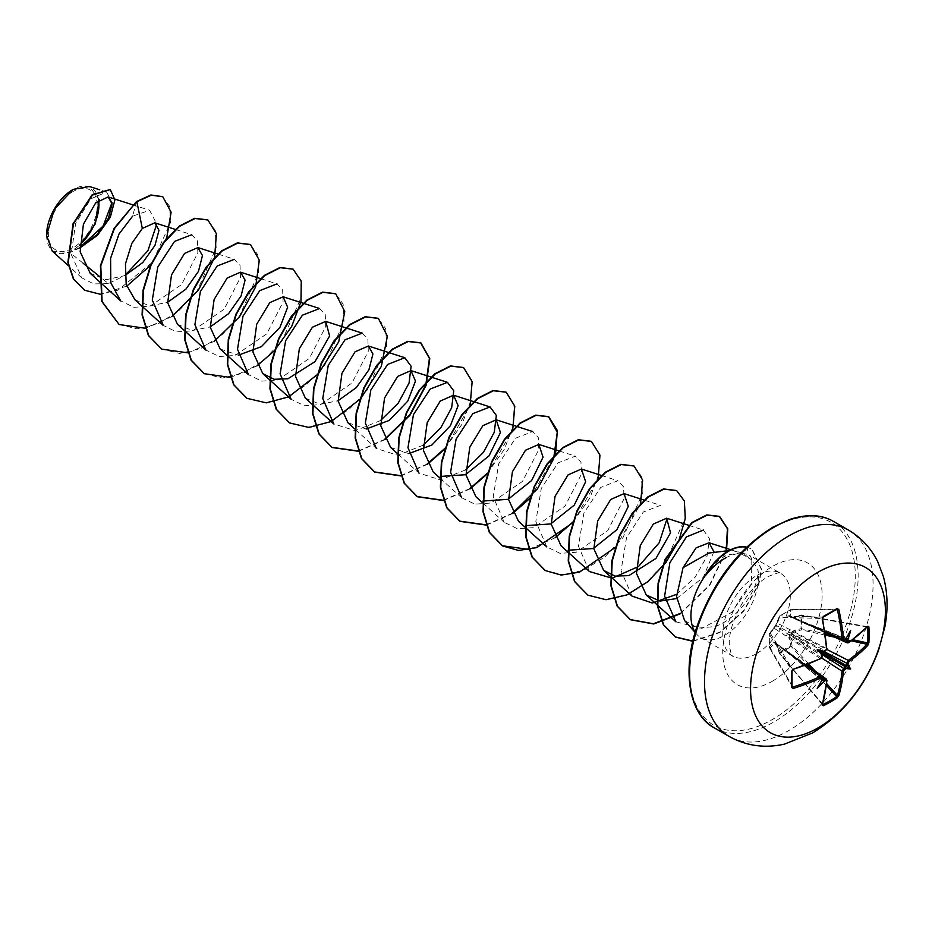 <?xml version="1.0" encoding="UTF-8"?>
<svg xmlns="http://www.w3.org/2000/svg" width="932" height="932" viewBox="0 0 932 932"><rect width="100%" height="100%" fill="white"/><g stroke="black" fill="none" stroke-linecap="round" stroke-linejoin="round"><path stroke-width="0.7" stroke-dasharray="4.66 3.5" d="M821.57 657.945L790.091 637.441L792.223 645.864L779.874 653.402A1.014 0.617 48.7 0 1 779.432 652.773L784.744 648.963L790.942 646.121L788.845 637.651L790.091 633.993L792.631 631.092L801.019 628.669L801.019 615.376L792.631 617.834L790.091 617.17L788.845 615.644L790.942 609.563L779.432 616.203L775.517 625.582L769.354 633.655L769.354 646.948L773.572 642.09L775.517 642.416L777.358 644.28L779.199 653.087L777.428 644.758L826.707 679.999A189.557 106.539 61.3 0 1 822.315 704.114L822.991 704.569L822.315 704.114A1.014 0.722 -164.1 0 1 822.467 704.301M822.711 704.243L779.455 653.239L822.315 704.114M773.572 628.832A1.014 0.734 42.5 0 1 773.711 628.564L769.483 633.352A1.014 1.014 0 0 0 769.25 633.935A1.014 0.699 4.3 0 1 769.354 633.655A1.014 0.746 40.6 0 1 770.24 633.178L774.434 628.401L820.486 658.726A189.557 106.539 178.7 0 1 792.783 669.654L791.979 670.9L769.296 634.203A1.014 0.792 -31.7 0 1 770.24 633.178L792.783 669.654M72.778 191.666A34.531 19.933 120 0 0 48.359 233.955A34.531 19.933 120 0 0 72.778 248.052A34.531 19.933 120 0 0 97.196 205.762A34.531 19.933 120 0 0 72.778 191.666M46.6 235.295A37.012 21.366 120 0 0 72.778 250.079A37.012 21.366 120 0 0 79.791 244.93M52.215 251.058L69.853 252.479L79.849 247.959M98.617 200.159A37.012 21.366 120 0 0 72.778 189.639L73.139 189.429M705.058 575.627C710.603 567.39 716.79 561.169 723.616 556.952L727.1 555.053L741.907 552.664L751.821 559.899L738.377 552.187L734.206 551.092L741.907 552.664M746.707 547.119A45.831 26.469 -60 0 1 747.627 547.352L743.247 552.991M684.566 620.514L697.94 628.133L714.879 626.549C737.888 618.953 759.405 589.024 757.937 569.895A47.788 27.587 -60 0 1 724.735 635.274A47.788 27.587 -60 0 1 700.841 637.639A47.788 27.587 -60 0 1 696.752 634.284A47.788 27.587 -60 0 1 695.202 632.269M90.229 273.297L105.945 279.751L124.876 275.604L108.333 283.573L99.514 276.443M83.204 263.267L69.853 252.479M134.895 299.743L149.714 305.952L167.644 302.294M177.511 324.359L192.318 330.557L210.259 326.887M220.127 348.964L238.324 355.208M305.37 398.15L320.177 404.36L338.106 400.702M347.974 422.779L366.171 429.023M390.59 447.383L408.787 453.628M676.62 598.554L703.311 577.339L713.889 551.639M751.821 559.899L751.495 584.469L731.434 612.534L701.936 628.366L675.933 621.842M703.392 530.052L709.52 538.836L706.969 556.357L695.249 577.036L676.562 594.371M632.071 596.119L621.05 570.699L626.537 537.624L643.313 512.041L660.532 505.342L644.478 500.181M589.443 571.526L578.434 546.105L583.91 513.031L600.697 487.448L617.904 480.749L623.59 486.819L623.997 498.888L607.746 530.611L576.197 552.268L560.074 553.363L546.839 546.921L535.818 521.501L541.306 488.426L558.082 462.855L575.289 456.156L580.974 462.225L581.37 474.295L565.095 506.029L533.57 527.652L517.435 528.759L504.235 522.293L493.226 496.884L498.702 463.821L515.466 438.25L532.673 431.551L538.335 437.632L538.766 449.678L522.491 481.401L490.966 503.024L474.842 504.154L461.608 497.7M465.72 469.821L440.382 479.922L418.981 473.107L397.3 453.465M423.116 445.205L397.778 455.317L376.377 448.502L355.045 429.186M380.489 420.588L355.162 430.689L333.773 423.874M362.21 333.132L367.872 339.213L368.303 351.259L352.028 382.982L320.503 404.616L304.38 405.746L291.145 399.28M319.594 308.515L325.268 314.62L325.676 326.666L309.389 358.401L277.876 380.035L261.741 381.13L248.518 374.699M260.937 278.75L276.979 283.911L282.652 289.98L283.072 302.05L266.808 333.784L235.26 355.43L219.137 356.525L205.914 350.083M218.321 254.145L234.363 259.306L240.037 265.387L240.444 277.468L224.181 309.203L192.656 330.813L176.498 331.932L163.31 325.454M191.747 234.724L197.409 240.805L197.84 252.84L181.565 284.575L150.029 306.197L133.917 307.327L120.682 300.873M136.526 201.58L132.612 216.177L149.621 210.259L156.774 224.03M108.333 283.573L93.771 283.922L81.76 277.818L71.181 254.354L75.609 223.412L90.812 198.831L106.632 192.027L112.003 202.559M99.211 199.693L89.402 186.482M126.694 286.182L100.353 294.267M162.622 196.64L169.729 206.531L170.405 222.748L152.487 262.218L117.968 290.178L99.969 294.058L84.556 290.167M110.127 189.499L114.543 199.879L109.941 217.051L97.289 234.899L79.826 247.597L73.278 250.359M725.772 557.849C733.519 553.759 740.404 552.536 746.439 554.167L749.992 555.682L757.937 569.895M145.38 328.25L171.686 316.705M214.395 257.919L214.616 257.127M187.996 352.855L214.313 341.298M230.612 377.46L256.917 365.915M274.031 351.061L274.66 350.385M358.459 451.274L384.776 439.718M400.807 475.926L427.38 464.322M445.123 448.805L470.089 405.537M443.422 500.531L469.996 488.939M487.11 474.085L512.705 430.141M486.306 525.089L512.612 513.532M530.355 498.003L555.554 453.954M572.97 522.607L598.169 478.559M615.586 547.224L640.552 503.956M680.209 613.838L709.823 585.343L726.564 550.264M692.826 641.298L719.819 632.56L743.864 610.996L758.823 584.446L761.677 569.51L752.136 549.309L747.627 547.352L752.136 549.309M118.947 324.418L137.062 328.856L157.916 324.01L178.758 310.845L196.838 291.576L216.154 247.784L215.28 230.32L207.72 219.87M161.574 349.022L179.69 353.461L200.543 348.615L221.385 335.438L239.466 316.169L258.77 272.377L257.896 254.925L250.335 244.475M204.178 373.615L222.294 378.066L243.147 373.219L263.989 360.055L282.081 340.786L301.397 296.97L300.512 279.518L292.939 269.068M246.794 398.22L264.898 402.671L285.751 397.824L306.605 384.66L324.685 365.391L344.001 321.587L343.127 304.135L335.567 293.685M289.421 422.837L307.537 427.275L328.39 422.417L349.232 409.253L367.301 389.984L386.617 346.191L385.743 328.74L378.182 318.29M358.377 451.018L384.601 439.38M400.725 475.67L427.217 463.996M445.414 447.884L462.074 424.118L471.114 399.712L471.394 379.499L463.414 367.499M443.341 500.274L469.821 488.601M487.378 473.2L504.363 449.329L513.649 424.701L514.045 404.243L506.041 392.104M486.224 524.832L512.449 513.206M528.84 549.437L555.064 537.799M573.262 521.699L589.933 497.921L598.961 473.526L599.241 453.302L591.261 441.302M545.115 570.466L563.231 574.893L584.084 570.046L604.926 556.882L622.995 537.613L642.323 493.82L641.437 476.368L633.888 465.918M587.731 595.059L605.847 599.497L626.7 594.651L647.542 581.475L665.623 562.206L684.938 518.402L684.053 500.962L676.492 490.512M680.057 613.512L709.473 585.133L726.156 550.253M692.872 641.088L719.772 632.164L743.666 610.588L758.508 584.131L761.316 569.242L751.786 549.111M746.602 547.224A45.831 26.469 -60 0 1 747.977 547.562L746.439 554.167M867.168 626.887A1.014 0.722 44.1 0 1 866.923 626.852L867.657 627.201L866.923 626.852A189.557 106.539 178.7 0 1 848.237 642.707L792.631 617.834M846.361 638.991L845.569 638.816A189.674 99.549 175.8 0 1 843.681 640.074L842.644 640.226M823.294 617.019A187.192 49.757 161.2 0 1 822.991 617.182L779.874 615.889A1.014 0.699 55.7 0 0 779.432 616.203A1.014 0.746 19.4 0 0 779.455 617.217A1.014 0.792 -88.3 0 1 779.874 615.889L791.21 609.342A1.014 0.769 -90.1 0 1 792.223 609.843L790.091 615.924L824.937 631.43M826.847 648.567L777.428 623.24L779.455 617.217L822.315 618.499A189.557 106.539 61.3 0 1 826.707 647.961L825.193 650.746A189.674 99.549 175.8 0 1 822.991 651.852M792.783 687.07L769.296 647.297L769.296 634.203A1.014 0.699 4.3 0 1 769.25 633.935L769.296 647.297A1.014 0.769 -29.9 0 0 770.24 647.926L792.06 685.801M805.295 665.448L774.434 643.033L770.24 647.926A1.014 0.734 -140.1 0 1 769.354 646.948L769.25 647.169A1.014 1.014 0 0 0 769.378 647.612L792.049 686.954M821.756 676.399L822.152 677.378A189.674 99.549 64.2 0 1 822.001 679.638L822.548 680.232M843.681 640.074L790.755 616.902L793.074 617.648L801.788 615.446L801.438 629.916L793.074 632.269L826.567 649.289M824.051 651.561L791.175 634.144L790.755 634.867L822.292 654.625M806.867 623.811A2.248 1.212 -65.5 0 1 805.889 623.997L791.175 617.147L805.388 622.949L843.46 640.331M850.683 630.335L845.639 638.583L804.666 622.541A2.248 1.375 -65.8 0 1 803.605 622.681A2.248 1.375 -65.8 0 1 802.988 621.574M837.402 609.796L790.942 609.563A1.014 0.734 20.1 0 1 792.223 609.843L835.934 609.796M822.991 617.182L822.315 618.499M822.001 653.565A189.674 99.549 64.2 0 1 822.152 656.023L775.622 626.129A1.014 0.676 -60 0 1 776.041 625.395L825.193 650.746M822.257 677.04L775.622 643.127L822.152 677.378M785.769 651.375A2.248 1.375 -54.2 0 1 787.051 651.363A2.248 1.375 -54.2 0 1 787.458 652.353L821.838 679.812L817.213 688.305M790.755 616.902L790.091 615.924L790.755 616.902A1.014 0.641 -93.7 0 0 790.522 616.844L790.522 616.844A1.014 0.641 -93.7 0 0 790.091 617.17A1.014 0.827 -12.1 0 1 791.175 617.147M848.807 642.696A1.014 0.641 54.7 0 1 848.237 642.707L847.27 642.894M825.146 632.793L805.889 623.997A2.248 1.212 -65.5 0 1 805.388 622.949L845.848 638.793M789.66 629.263A2.248 1.445 -63.2 0 1 788.169 632.059L805.388 642.008A2.248 1.142 -62.9 0 1 806.867 639.201M792.631 631.092L793.074 632.269L791.175 634.144L790.091 633.993L790.755 634.867L790.091 637.441L788.845 637.651M802.988 645.934A2.248 1.142 -57.1 0 1 804.666 643.243L787.458 633.294A2.248 1.445 -56.8 0 1 785.769 635.997M777.358 622.285A1.014 0.734 17.5 0 0 777.195 622.529L775.564 625.454A1.014 1.014 0 0 0 775.424 625.687L777.428 623.24A1.014 0.734 17.5 0 1 777.195 622.529L779.234 616.483A1.014 1.014 0 0 1 779.618 615.982L791.07 609.365A1.014 1.014 0 0 1 791.524 609.248L836.924 609.213M822.152 656.023L820.486 658.726M774.434 628.401L775.424 625.687L773.711 628.564A1.014 0.734 42.5 0 1 774.434 628.401M826.381 679.067L826.707 679.999M822.129 679.894L788.169 652.761A2.248 1.212 -54.5 0 1 789.334 652.68A2.248 1.212 -54.5 0 1 789.66 653.623M777.358 644.28L806.576 664.959M775.622 643.127L774.434 643.033L775.622 643.127A1.014 0.641 -26.3 0 1 775.459 642.952L806.133 665.133M790.091 615.924A1.014 0.722 18.2 0 0 788.845 615.644M866.923 626.852L801.019 615.376A1.014 0.617 11.3 0 1 801.788 615.446L867.238 627.131M825.496 635.181L801.438 629.916L801.019 628.669L825.286 633.69M773.572 642.09A1.014 0.722 -138.2 0 0 774.434 643.033M776.041 643.36A1.014 0.827 -107.9 0 1 775.517 642.416A1.014 0.641 -26.3 0 0 775.459 642.952A1.014 1.014 0 0 0 775.727 643.29L821.605 679.929M808.825 664.073L792.223 645.864L790.942 646.121L807.415 664.621M822.548 704.837L779.408 653.495A1.014 1.014 0 0 1 779.199 653.087L776.612 643.464M848.376 530.028A119.191 68.817 -60 0 1 866.644 625.535A119.191 68.817 -60 0 1 788.787 730.56A119.191 68.817 -60 0 1 729.185 736.466M714.273 727.845A119.191 68.817 120 0 0 773.875 721.951A119.191 68.817 120 0 0 851.732 616.914A119.191 68.817 120 0 0 833.464 521.419M772.442 528.141A117.164 67.64 120 0 0 689.587 671.634A117.164 67.64 120 0 0 772.442 719.469A117.164 67.64 120 0 0 855.285 575.976A117.164 67.64 120 0 0 772.442 528.141M756.539 653.635A47.788 27.587 120 0 0 787.75 611.532A47.788 27.587 120 0 0 780.422 573.25A47.788 27.587 120 0 0 756.539 575.615A47.788 27.587 120 0 0 725.317 617.718A47.788 27.587 120 0 0 732.645 656.012A47.788 27.587 120 0 0 756.539 653.635M772.442 681.187A70.273 40.565 120 0 0 822.129 595.117A70.273 40.565 120 0 0 772.442 566.435A70.273 40.565 120 0 0 722.754 652.493A70.273 40.565 120 0 0 772.442 681.187M826.439 685.486L809.85 667.289M815.29 671.168L826.661 683.634M851.359 640.843L834.886 637.243M828.804 634.459L852.85 639.736M700.841 637.639L732.645 656.012C732.063 657.142 730.991 653.833 729.43 646.062C727.449 627.97 742.944 591.109 767.782 576.722C785.42 569.359 778.383 574.613 780.422 573.25L749.992 555.67M695.144 632.467L696.752 634.284M132.659 204.795L149.633 210.259M175.705 229.54L191.747 234.701M439.916 478.069L461.596 497.711M482.893 503L504.212 522.316M559.247 450.972L575.289 456.132M601.431 475.448L617.904 480.737M688.573 525.264L703.404 530.04M730.746 549.729L738.377 552.187M81.76 277.818L68.42 265.736M106.632 192.027L99.724 189.802M867.669 626.688L801.637 615.004A1.014 1.014 0 0 0 801.171 615.027L791.548 617.59M845.627 638.327L790.953 616.914A1.014 1.014 0 0 0 790.522 616.844L825.076 632.327M821.908 657.398L821.43 658.074M826.253 649.86L826.614 649.068"/><path stroke-width="1.4" d="M848.237 642.707L846.734 641.833A189.674 118.644 -124.5 0 0 846.559 639.387L848.004 639.457A190.687 119.273 55.5 0 1 848.155 641.694L849.005 642.183A190.571 107.11 -1.3 0 0 867.797 626.246L868.88 626.887A188.194 145.287 30.8 0 1 869.113 634.855A188.194 145.287 30.8 0 1 868.88 642.742A1.014 0.594 -176.5 0 1 867.657 642.975A187.192 144.518 -149.2 0 0 867.902 635.135A187.192 144.518 -149.2 0 0 867.657 627.201L867.238 627.131M822.991 651.852L823.772 651.258A138.181 52.192 169.7 0 0 817.213 649.662L821.593 652.19L823.772 651.258A190.687 100.074 -4.2 0 0 825.787 650.245L826.637 648.707A190.571 107.11 -118.7 0 0 822.222 619.104L823.329 616.436A188.194 50.025 -18.8 0 0 830.354 612.475A188.194 50.025 -18.8 0 0 837.064 608.514A1.014 0.629 58.8 0 1 836.866 609.237L836.866 609.237A1.014 0.629 58.8 0 1 836.656 609.295A187.192 49.757 161.2 0 1 830.307 613.058M817.981 727.95A95.344 55.046 -60 0 1 750.551 689.028A95.344 55.046 -60 0 1 817.981 572.248A95.344 55.046 -60 0 1 885.4 611.171A95.344 55.046 -60 0 1 817.981 727.95M837.064 608.514L838.823 609.516L835.934 609.796M838.823 609.516A190.571 112.865 58.7 0 1 843.472 638.991L844.38 639.515A1.014 0.629 56.8 0 1 844.182 640.063L844.182 640.063A1.014 0.629 56.8 0 1 843.681 640.074L842.027 639.119A189.557 112.271 -121.3 0 0 837.402 609.796M848.004 639.457A138.181 136.095 132.4 0 0 850.683 630.335A138.181 23.347 122.2 0 1 846.116 638.362L845.569 638.816M868.88 642.742L867.797 645.41A1.014 0.722 -136.6 0 0 866.923 644.257L867.657 642.975L852.85 639.736M867.797 645.41A190.571 112.865 -178.7 0 1 849.005 661.627L848.155 663.165A190.687 119.273 55.5 0 1 848.004 665.25L846.559 665.46A189.674 118.644 -124.5 0 0 846.734 663.188L848.237 660.392A189.557 112.271 1.3 0 0 866.923 644.257L851.359 640.843M822.711 704.243L822.991 704.569A187.192 144.518 29.2 0 0 836.656 696.682L837.402 695.412A189.557 112.271 -121.3 0 0 842.027 671.157L843.681 668.454A189.674 118.632 4.5 0 0 845.569 667.172L846.116 668.524A138.181 60.557 68.2 0 0 850.683 668.978A138.181 60.557 171.8 0 0 848.004 665.25M822.292 654.625L843.681 668.454A1.014 0.617 56.2 0 1 844.38 669.7L843.472 671.203A190.571 112.865 58.7 0 1 838.823 695.587L837.064 697.858A188.194 145.287 -150.8 0 1 830.354 702.006A188.194 145.287 -150.8 0 1 823.329 705.792L822.222 705.163A190.571 107.11 -118.7 0 0 826.637 680.931L825.787 680.442A190.687 119.273 -175.5 0 1 823.772 681.42L822.991 680.209A189.674 118.632 4.5 0 0 825.193 679.137L826.707 679.999A1.014 0.641 -174.7 0 1 826.975 680.5L826.975 680.5A1.014 0.641 -174.7 0 1 826.637 680.931M72.778 189.639A37.012 21.366 120 0 0 46.6 234.969A37.012 21.366 120 0 0 46.6 235.295M99.724 189.802L89.402 186.482L73.139 189.429L54.371 209.234L46.6 235.412L52.215 251.058L68.42 265.736M695.202 632.269A47.788 27.587 -60 0 1 705.419 575.394L705.058 575.627A45.831 26.469 -60 0 1 728.172 551.092A45.831 26.469 -60 0 1 746.707 547.119M730.047 550.462L708.926 553.014L683.063 567.646L676.562 596.666L684.566 620.514L695.144 632.467M705.419 575.394L705.606 575.498C711.78 567.705 718.502 561.821 725.772 557.849M99.514 276.443L83.204 263.267M79.826 247.597L96.881 234.713L108.392 218.286L112.12 203.992L108.17 196.92L95.693 202.873L83.414 224.193L80.164 251.78L90.229 273.297L120.671 300.885L110.803 282.827L110.593 258.35L119.04 233.955L132.612 216.177M156.774 224.03L147.908 250.731L124.876 275.581L142.794 262.509L154.98 245.384L158.976 230.32L154.817 222.83L142.328 228.433L131.831 243.369L125.459 263.838L126.204 284.411L134.895 299.743L163.286 325.478M167.644 302.294L185.911 289.141L198.469 271.363L202.465 255.543L197.875 247.597L184.559 253.422L171.5 274.928L167.69 302.749L177.511 324.359L205.902 350.094L194.893 324.674L200.38 291.6L217.156 266.028L234.351 259.329M210.259 326.887L228.55 313.7L241.085 295.945L245.069 280.136L240.503 272.179L227.175 278.027L214.115 299.533L210.306 327.353L220.127 348.964L248.518 374.699L237.497 349.267L242.984 316.193L259.772 290.609L276.979 283.911M238.324 355.208L261.414 346.611L279.961 327.283L287.65 307.234L283.118 296.795L269.791 302.632L256.731 324.15L252.922 351.947L262.742 373.569L274.113 379.289L287.895 378.788L314.981 361.651L329.602 335.986L325.734 321.389L312.406 327.225L299.347 348.731L295.549 376.54L305.37 398.15M338.106 400.702L356.397 387.526L368.932 369.783L372.928 353.95L368.35 346.005L355.022 351.83L341.962 373.336L338.153 401.156L347.974 422.779L355.045 429.186M366.171 429.023L389.238 420.425L407.785 401.11L415.486 381.06L410.954 370.61L397.649 376.423L384.578 397.929L380.769 425.761L390.59 447.383L397.3 453.465M408.787 453.628L431.877 445.03L450.424 425.691L458.113 405.63L453.581 395.203L440.265 401.051L427.205 422.557L423.396 450.377L433.205 471.976L439.916 478.069M440.3 476.438L465.476 474.726L489.009 455.911L500.437 432.53L496.197 419.808L482.869 425.644L469.798 447.162L466.012 474.971L475.833 496.57M482.916 501.043L508.091 499.331L531.636 480.504L543.053 457.146L538.812 444.413L525.485 450.249L512.425 471.755L508.616 499.575L518.437 521.186M525.532 525.636L550.696 523.947L574.252 505.121L585.657 481.762L581.417 469.029L568.101 474.866L555.041 496.348L551.231 524.168L561.052 545.803L589.443 571.526L612.033 578.224L638.502 566.516L659.227 542.704L667.137 518.402M568.147 550.23L593.323 548.529L616.868 529.726L628.296 506.356L624.044 493.622L610.728 499.459L597.668 520.953L593.859 548.773L603.668 570.396L615.015 576.104L628.832 575.615L655.93 558.466L670.527 532.813L666.66 518.215L653.332 524.064L640.272 545.57L636.463 573.39L646.284 595L659.996 601.082L676.62 598.554M713.889 551.639L709.042 542.75L696.099 547.876L683.063 567.646M675.933 621.842L664.621 596.142L669.852 562.765L686.418 536.914L703.392 530.052M676.562 594.371L652.353 603.004L632.071 596.119L603.656 570.407M461.608 497.7L450.587 472.291L456.074 439.217L472.85 413.622L490.069 406.935L496.348 415.451L494.251 432.308L483.393 452.416L465.72 469.821M418.981 473.107L407.971 447.686L413.447 414.612L430.235 389.028L447.442 382.33L453.744 390.823L451.671 407.657L440.801 427.788L423.116 445.205M376.377 448.502L365.356 423.081L370.843 390.019L387.619 364.435L404.826 357.748L411.117 366.241L409.043 383.075L398.174 403.207L380.489 420.588M305.347 398.174L333.749 423.897L322.763 398.465L328.239 365.402L345.003 339.83L362.21 333.132L325.734 321.389M262.731 373.569L291.134 399.292L280.124 373.872L285.6 340.797L302.387 315.214L319.594 308.515L283.118 296.784M163.31 325.454L152.3 300.057L157.776 266.995L174.54 241.423L191.747 234.724M112.003 202.559L103.184 225.975L80.501 246.91M79.791 245.757L95.39 223.692L99.211 199.693M142.328 228.433L136.876 201.778L151.252 195.196L162.797 196.745L171.115 212.205L166.735 237.87L150.53 265.352L126.694 286.182M100.353 294.267L84.73 290.271L73.745 279.169L68.211 262.719L73.418 223.948L92.443 195.068L110.314 189.592L114.904 199.926L110.302 217.238L97.511 235.248L79.849 247.959M136.526 201.58L114.019 228.468L100.435 265.643L101.716 301.339L119.121 324.522L102.077 301.549L100.796 265.841L114.368 228.678L136.526 201.58L150.891 194.986L162.622 196.64M84.556 290.167L73.383 278.971L67.861 262.509L73.069 223.75L92.093 194.858L110.127 189.499M119.121 324.522L145.38 328.25M171.686 316.705L198.446 290.062L214.395 257.919M214.616 257.127L216.41 233.711L207.906 219.975L195.091 218.507L179.492 226.383L163.904 242.658L151.089 265.072L143.411 290.458L142.445 315.167L148.747 335.695L161.749 349.127L187.996 352.855M214.313 341.298L239.512 316.798L255.648 286.881L259.317 260.214L250.51 244.58L237.707 243.112L222.107 250.988L206.52 267.251L193.705 289.666L186.027 315.039L185.06 339.761L191.351 360.276L204.353 373.72L230.612 377.46M256.917 365.915L274.031 351.061M274.66 350.385L291.704 326.41L300.966 301.7L301.269 281.219L293.114 269.173L280.311 267.717L264.711 275.604L249.124 291.867L236.32 314.282L228.643 339.656L227.676 364.365L233.967 384.893L246.968 398.325L266.272 402.845L288.524 396.927M288.734 396.822L318.243 373.918L338.7 341.811L344.77 311.591L335.741 293.79L322.938 292.322L307.339 300.197L291.751 316.472L278.936 338.887L271.259 364.272L270.292 388.982L276.594 409.509L289.596 422.942L308.9 427.45L331.14 421.532M331.373 421.415L360.87 398.512L381.316 366.404L387.386 336.196L378.369 318.395L365.554 316.915L349.966 324.802L334.367 341.065L321.552 363.48L313.874 388.854L312.907 413.575L319.198 434.102L332.2 447.535L358.459 451.274M384.776 439.718L409.975 415.206L426.11 385.289L429.78 358.622L420.973 342.988L408.158 341.52L392.558 349.418L376.971 365.682L364.167 388.096L356.49 413.47L355.523 438.18L361.814 458.695L374.804 472.14L400.807 475.926M427.38 464.322L445.123 448.805M470.089 405.537L472.151 381.619L463.588 367.592L450.773 366.125L435.186 374.012L419.586 390.287L406.783 412.701L399.106 438.087L398.139 462.796L404.441 483.324L417.443 496.756L443.422 500.531M469.996 488.939L487.11 474.085M512.705 430.141L514.779 406.224L506.216 392.209L493.401 390.729L477.813 398.616L462.214 414.88L449.399 437.294L441.721 462.668L440.754 487.389L447.045 507.917L460.058 521.349L486.306 525.089M512.612 513.532L530.355 498.003M555.554 453.954L557.336 430.526L548.82 416.802L536.005 415.334L520.417 423.221L504.829 439.496L492.014 461.899L484.337 487.273L483.37 511.983L489.661 532.51L502.651 545.954L518.518 550.451L536.809 547.597L572.97 522.607M598.169 478.559L599.952 455.131L591.436 441.407L578.621 439.939L563.033 447.826L547.433 464.101L534.63 486.516L526.953 511.901L525.986 536.611L532.288 557.126L545.29 570.57L561.157 575.056L579.436 572.19L615.586 547.224M640.552 503.956L642.626 480.038L634.063 466.012L621.248 464.544L605.66 472.419L590.061 488.694L577.246 511.109L569.568 536.494L568.602 561.204L574.893 581.731L587.906 595.164L606.045 599.707L626.968 594.896L647.88 581.696L666.019 562.357L679.02 540.047L685.311 518.413L684.344 500.973L676.667 490.616L663.852 489.149L648.264 497.036L632.677 513.299L619.862 535.714L612.184 561.087L611.217 585.797L617.508 606.324L630.51 619.757L653.716 623.974L680.209 613.838M726.564 550.264L727.764 528.805L719.632 516.538L707.132 515.128L692.138 522.794L665.425 559.619L658.446 583.35L657.771 606.184L663.712 624.929L675.63 637.115L692.826 641.298M207.72 219.87L194.73 218.298L179.142 226.185L163.543 242.448L150.728 264.863L143.05 290.248L142.083 314.969L148.386 335.485L161.574 349.022M250.335 244.475L237.345 242.903L221.758 250.79L206.17 267.053L193.355 289.468L185.666 314.841L184.699 339.551L190.99 360.078L204.178 373.615M292.939 269.068L279.95 267.507L264.362 275.394L248.774 291.669L235.959 314.084L228.282 339.458L227.315 364.167L233.606 384.683L246.794 398.22M335.567 293.685L322.577 292.112L306.989 299.999L291.39 316.263L278.575 338.689L270.897 364.062L269.942 388.784L276.233 409.299L289.421 422.837M378.182 318.29L365.204 316.717L349.605 324.592L334.017 340.867L321.202 363.27L313.513 388.656L312.546 413.365L318.837 433.893L331.85 447.337L358.377 451.018M384.601 439.38L409.731 414.857L425.784 384.986L429.431 358.377L420.612 342.778L407.797 341.322L392.209 349.209L376.621 365.484L363.806 387.887L356.14 413.26L355.162 437.97L361.453 458.497L374.454 471.93L400.725 475.67M427.217 463.996L445.414 447.884M463.414 367.499L450.424 365.927L434.825 373.814L419.237 390.077L406.422 412.503L398.745 437.877L397.789 462.598L404.08 483.114L417.093 496.546L443.341 500.274M469.821 488.601L487.378 473.2M506.041 392.104L493.051 390.52L477.452 398.407L461.864 414.67L449.049 437.085L441.36 462.47L440.393 487.18L446.696 507.707L459.697 521.151L486.224 524.832M512.449 513.206L537.566 488.683L553.631 458.8L557.278 432.192L548.459 416.592L535.644 415.136L520.056 423.023L504.468 439.287L491.665 461.701L483.988 487.075L483.009 511.785L489.3 532.3L502.301 545.744L528.84 549.437M555.064 537.799L573.262 521.699M591.261 441.302L578.271 439.741L562.672 447.628L547.084 463.891L534.269 486.318L526.592 511.691L525.636 536.413L531.927 556.928L545.115 570.466M633.888 465.918L620.898 464.334L605.299 472.221L589.711 488.485L576.896 510.899L569.207 536.284L568.24 561.006L574.543 581.521L587.731 595.059M676.492 490.512L663.502 488.939L647.903 496.826L632.315 513.101L619.512 535.504L611.835 560.878L610.856 585.599L617.147 606.115L630.149 619.559L653.46 623.753L680.057 613.512M726.156 550.253L727.426 528.677L719.271 516.34L706.782 514.918L691.789 522.584L665.064 559.41L658.097 583.141L657.409 605.975L663.363 624.731L675.269 636.917L692.872 641.088M705.606 575.498A45.831 26.469 -60 0 1 746.602 547.224M79.791 244.93A37.012 21.366 120 0 0 98.617 200.159M792.783 669.654L792.037 671.063L792.037 686.884A1.014 0.629 -178.8 0 0 791.979 686.674L793.26 688.445L791.501 687.42A188.194 50.025 -101.2 0 0 791.501 671.553L791.979 670.9A187.192 49.757 78.8 0 1 791.979 686.674L792.783 687.07A189.557 112.271 1.3 0 0 820.486 676.411L822.152 677.378A1.014 0.629 -176.8 0 1 822.012 678.251A190.687 100.085 -115.8 0 1 821.884 680.337L822.001 679.638L821.884 680.337A138.181 23.347 117.8 0 1 817.213 688.305A138.181 136.095 107.6 0 0 823.772 681.42M822.012 678.251L821.104 677.727A190.571 112.865 -178.7 0 1 793.26 688.445M791.501 671.553L793.26 669.281A190.571 107.11 -1.3 0 0 821.104 658.295L822.152 656.023M817.213 649.662A138.181 52.192 70.3 0 0 821.884 654.532L821.593 652.19M846.559 639.387L845.604 638.315M821.593 679.917L822.991 680.209M845.569 667.172L846.559 665.46M822.012 656.792A190.687 100.085 -115.8 0 0 821.884 654.532L822.001 653.565M820.486 658.726L793.26 669.281M825.787 650.245L825.193 650.746M822.222 619.104L822.315 618.499M823.329 616.436L822.991 617.182M822.28 679.486L821.756 676.411L806.133 665.133M822.257 677.04L825.787 680.442M822.467 704.301A1.014 0.722 -164.1 0 1 822.56 704.79L822.56 704.79A1.014 0.722 -164.1 0 1 822.222 705.163M822.991 704.569L823.329 705.792M848.155 641.694L843.46 640.331M826.439 685.486L836.656 696.682A1.014 0.594 56.5 0 1 837.064 697.858M826.661 683.634L837.402 695.412A1.014 0.722 16.6 0 0 838.823 695.587M867.797 626.246A1.014 0.722 44.1 0 1 867.634 626.712L867.634 626.712A1.014 0.722 44.1 0 1 867.168 626.887M868.88 626.887L867.657 627.201M824.051 651.561L846.734 663.188A1.014 0.617 3.8 0 0 848.155 663.165M850.683 668.978L845.604 666.054M729.185 736.466A119.191 68.817 -60 0 1 710.918 640.96A119.191 68.817 -60 0 1 788.787 535.923A119.191 68.817 -60 0 1 848.376 530.028L833.464 521.419A119.191 68.817 120 0 0 773.875 527.314A119.191 68.817 120 0 0 696.006 632.35A119.191 68.817 120 0 0 714.273 727.845L729.185 736.466C746.381 745.961 764.788 748.513 784.406 744.144L812.622 732.925C843.122 714.075 865.094 686.534 878.538 650.315L884.957 626.49C888.173 609.12 887.66 592.507 883.419 576.652L877.804 561.868C871.082 548.249 861.273 537.636 848.376 530.028M844.38 639.515A190.687 100.074 -4.2 0 0 846.116 638.362M846.116 668.524A190.687 119.273 -175.5 0 1 844.38 669.7M824.937 631.43L842.027 639.119L843.472 638.991M829.981 613.244A187.192 49.757 161.2 0 1 823.294 617.019M792.06 685.801L792.783 687.07M821.104 677.727L820.486 676.411L805.295 665.448M809.85 667.289L807.415 664.621M808.825 664.073L815.29 671.168M843.472 671.203A1.014 0.641 5.6 0 1 842.027 671.157L821.57 657.945M845.639 666.893L821.838 653.146M822.548 651.911L846.361 665.658M826.567 649.289L848.237 660.392A1.014 0.641 -125.6 0 1 849.005 661.627M834.886 637.243L825.496 635.181M825.286 633.69L828.804 634.459M822.28 654.509L821.954 657.841L821.104 658.295M826.637 648.707L822.572 618.697C822.607 617.73 822.607 617.73 822.572 618.697L823.166 617.147L836.924 609.213M849.005 642.183A1.014 0.641 54.7 0 1 848.807 642.696L867.331 626.735M714.273 727.845C690.204 715.427 680.803 672.764 697.404 625.279C713.632 581.055 738.773 548.377 772.861 527.221L789.299 519.59C806.844 513.823 821.558 514.429 833.464 521.419M108.17 196.92L132.659 204.795M154.817 222.818L175.705 229.54M197.887 247.574L218.321 254.145M240.503 272.179L260.937 278.75M368.35 345.993L404.826 357.725M410.965 370.598L447.442 382.33M453.581 395.203L490.069 406.935M496.197 419.796L516.2 426.239M516.631 426.378L532.673 431.539M475.809 496.593L482.893 503M538.812 444.401L559.247 450.972M518.425 521.198L546.828 546.921M581.428 469.006L601.431 475.448M624.044 493.611L644.478 500.181M666.66 518.215L688.573 525.264M646.272 595.012L675.921 621.854M709.042 542.75L730.746 549.729M825.076 632.327L842.644 640.226L845.58 639.131M825.146 632.793L847.27 642.894L848.807 642.696M806.576 664.959L826.381 679.067L826.975 680.5L822.42 704.522M822.385 656.338L821.908 657.398M793.085 669.782C792.293 670.271 792.293 670.271 793.085 669.782M823.946 651.619L826.253 649.86M825.589 650.792L826.987 648.276"/></g></svg>
